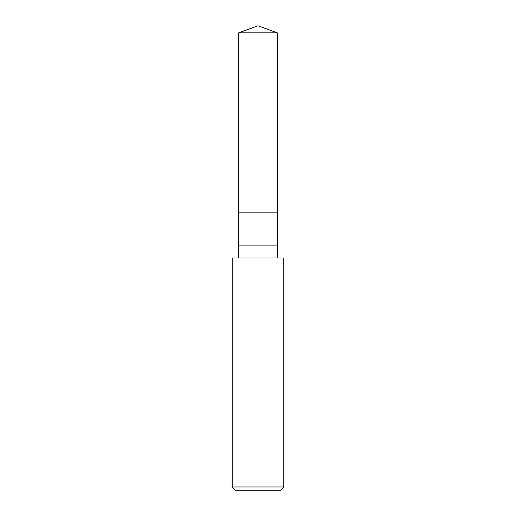 <?xml version="1.0" encoding="UTF-8"?>
<svg xmlns="http://www.w3.org/2000/svg" width="516" height="516" viewBox="0 0 516 516"><rect width="100%" height="100%" fill="white"/><g stroke="black" fill="none" stroke-linecap="round" stroke-linejoin="round"><path stroke-width="0.77" d="M238.65 32.843L258 25.8L277.35 32.843L238.65 32.843L277.35 32.843L277.35 212.85L238.65 212.85L238.65 32.843L238.65 212.85L277.35 212.85L277.35 32.843L258 25.8L238.65 32.843M277.35 212.85L238.65 212.85L277.35 212.85L277.35 245.1L238.65 245.1L238.65 212.85L238.65 245.1L277.35 245.1L277.35 258L277.35 212.85M238.65 258L238.65 245.1L238.65 258M283.8 258L232.2 258L283.8 258L283.8 486.975L232.2 486.975L232.2 258L232.2 486.975L283.8 486.975L280.575 490.2L235.425 490.2L232.2 486.975L235.425 490.2L280.575 490.2L283.8 486.975L283.8 258"/></g></svg>
